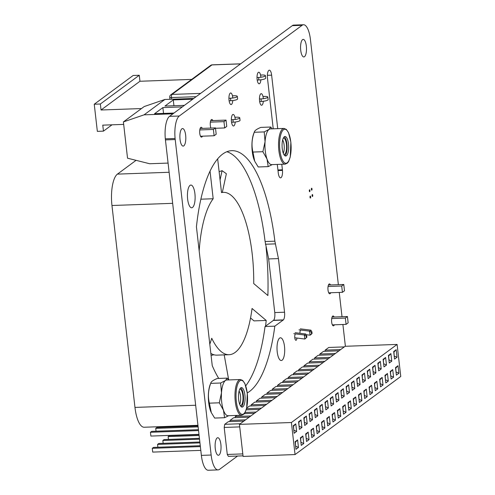 <?xml version="1.0" encoding="UTF-8"?>
<svg xmlns="http://www.w3.org/2000/svg" width="495" height="495" viewBox="0 0 495 495"><rect width="100%" height="100%" fill="white"/><g stroke="black" fill="none" stroke-linecap="round" stroke-linejoin="round"><path stroke-width="0.74" d="M300.341 328.847L310.928 330.165L311.899 331.891L312.073 333.407L311.398 334.212L310.056 335.189L306.114 334.694M299.005 329.831L309.592 331.149L310.056 335.189M295.138 332.689L305.724 334.007L306.696 335.734L306.869 337.25L304.871 339.032L294.791 337.776M293.807 333.673L304.394 334.991L304.852 339.032L306.869 337.25M310.074 335.183L311.572 333.772L311.398 332.263L309.592 331.149M309.616 331.149L310.934 330.171M306.368 337.615L306.195 336.105L304.394 334.991M304.413 334.991L305.737 334.014M311.572 333.772L312.073 333.407M311.398 332.263L311.899 331.891M306.195 336.105L306.696 335.734M338.363 284.675L310.445 39.637A19.478 6.565 88 0 0 303.509 24.75A19.478 6.565 88 0 0 302.402 25.078L179.289 116.009A19.478 6.565 88 0 0 175.094 138.482L211.148 455.029A19.491 6.571 88 0 0 218.091 469.897A19.491 6.571 88 0 0 219.551 469.347L237.563 456.037M345.386 346.277L342.899 324.491M342.014 316.726L339.248 292.44M183.818 145.839A8.774 2.958 88 0 0 185.749 136.224A8.774 2.958 88 0 0 182.537 128.558A8.774 2.958 88 0 0 179.895 137.431A8.774 2.958 88 0 0 183.162 146.093A8.774 2.958 88 0 0 183.818 145.839M202.282 128.384A4.938 1.664 88 0 0 201.174 127.271A4.938 1.664 88 0 0 199.683 132.264A4.938 1.664 88 0 0 201.527 137.14A4.938 1.664 88 0 0 201.898 137.004A4.938 1.664 88 0 0 202.461 136.181M212.85 120.576A4.938 1.664 88 0 0 211.742 119.462A4.938 1.664 88 0 0 210.307 122.667A4.938 1.664 88 0 0 210.926 128.075M192.53 207.467A11.373 3.836 88 0 0 195.036 195.005A11.373 3.836 88 0 0 190.866 185.062A11.373 3.836 88 0 0 187.444 196.565A11.373 3.836 88 0 0 191.683 207.789A11.373 3.836 88 0 0 192.53 207.467M232.786 98.004A5.785 1.949 88 0 0 230.67 92.98A5.785 1.949 88 0 0 228.931 98.833A5.785 1.949 88 0 0 231.085 104.544A5.785 1.949 88 0 0 231.518 104.377A5.785 1.949 88 0 0 232.786 100.565M235.23 119.456A5.785 1.949 88 0 0 233.114 114.438A5.785 1.949 88 0 0 231.375 120.285A5.785 1.949 88 0 0 233.529 125.996A5.785 1.949 88 0 0 233.962 125.829A5.785 1.949 88 0 0 235.23 122.017M260.877 77.251A5.785 1.949 88 0 0 258.761 72.233A5.785 1.949 88 0 0 257.016 78.08A5.785 1.949 88 0 0 259.176 83.791A5.785 1.949 88 0 0 259.609 83.624A5.785 1.949 88 0 0 260.877 79.813M263.321 98.703A5.785 1.949 88 0 0 261.205 93.685A5.785 1.949 88 0 0 259.46 99.532A5.785 1.949 88 0 0 261.62 105.243A5.785 1.949 88 0 0 262.053 105.076A5.785 1.949 88 0 0 263.321 101.265M281.785 164.266L282.484 170.422A6.503 2.19 -92 0 1 280.572 177.841A6.503 2.19 -92 0 1 278.258 172.873L277.293 164.427M273.234 128.811L267.405 77.604A6.503 2.19 -92 0 1 269.317 70.179A6.503 2.19 -92 0 1 271.631 75.153L277.726 128.65M304.493 56.69A8.774 2.958 88 0 0 306.424 47.075A8.774 2.958 88 0 0 303.212 39.402A8.774 2.958 88 0 0 300.57 48.275A8.774 2.958 88 0 0 303.837 56.937A8.774 2.958 88 0 0 304.493 56.69M309.728 191.695A0.978 0.328 88 0 0 309.938 190.624A0.978 0.328 88 0 0 309.579 189.771A0.978 0.328 88 0 0 309.288 190.754A0.978 0.328 88 0 0 309.653 191.72A0.978 0.328 88 0 0 309.728 191.695M310.445 198A0.978 0.328 88 0 0 310.656 196.936A0.978 0.328 88 0 0 310.303 196.082A0.978 0.328 88 0 0 310.006 197.066A0.978 0.328 88 0 0 310.371 198.031A0.978 0.328 88 0 0 310.445 198M311.807 190.154A0.978 0.328 88 0 0 312.017 189.084A0.978 0.328 88 0 0 311.664 188.236A0.978 0.328 88 0 0 311.367 189.22A0.978 0.328 88 0 0 311.732 190.185A0.978 0.328 88 0 0 311.807 190.154M312.524 196.465A0.978 0.328 88 0 0 312.741 195.395A0.978 0.328 88 0 0 312.382 194.541A0.978 0.328 88 0 0 312.085 195.531A0.978 0.328 88 0 0 312.45 196.49A0.978 0.328 88 0 0 312.524 196.465M218.734 378.428A122.178 41.184 -92 0 1 213.023 367.432L212.244 365.638L196.428 226.821A122.185 41.19 -92 0 1 231.697 150.672A122.185 41.19 -92 0 1 274.874 241.176L278.438 258.588L284.545 312.221A6.485 2.184 -92 0 1 283.387 319.9L274.824 326.162A122.178 41.184 -92 0 1 247.253 392.943M219.044 455.016A8.774 2.958 88 0 0 220.974 445.401A8.774 2.958 88 0 0 217.763 437.729A8.774 2.958 88 0 0 215.121 446.601A8.774 2.958 88 0 0 218.388 455.264A8.774 2.958 88 0 0 219.044 455.016M282.119 360.193A11.373 3.836 88 0 0 284.619 347.725A11.373 3.836 88 0 0 280.448 337.782A11.373 3.836 88 0 0 277.027 349.284A11.373 3.836 88 0 0 281.265 360.515A11.373 3.836 88 0 0 282.119 360.193M295.503 333.884A3.248 1.095 88 0 0 294.76 337.417A3.248 1.095 88 0 0 295.948 340.306A3.248 1.095 88 0 0 296.196 340.214A3.248 1.095 88 0 0 296.913 338.042M300.706 330.041A3.248 1.095 88 0 0 299.945 333.29M330.487 284.953A4.938 1.664 88 0 0 329.416 283.926A4.938 1.664 88 0 0 327.931 288.919A4.938 1.664 88 0 0 329.769 293.795A4.938 1.664 88 0 0 330.14 293.653A4.938 1.664 88 0 0 330.747 292.743M334.137 317.01A4.938 1.664 88 0 0 333.067 315.977A4.938 1.664 88 0 0 331.582 320.97A4.938 1.664 88 0 0 333.42 325.846A4.938 1.664 88 0 0 333.791 325.71A4.938 1.664 88 0 0 334.397 324.794M303.509 24.75L293.727 25.103A19.478 6.565 88 0 0 292.619 25.424L169.513 116.356A19.478 6.565 88 0 0 165.311 138.835L201.372 455.381A19.491 6.571 88 0 0 208.308 470.25L218.091 469.897M226.84 151.711A122.185 41.19 -92 0 1 265.091 241.523L268.655 258.941L274.762 312.568A6.485 2.184 -92 0 1 273.605 320.253L265.042 326.514A122.178 41.184 -92 0 1 245.743 385.828M302.402 25.078L292.619 25.424M175.205 139.547L165.423 139.899M302.049 25.319L292.267 25.672M175.094 138.482L165.311 138.835M282.484 170.422L277.992 170.577M282.416 169.797L277.924 169.958M274.824 326.162L265.042 326.514M283.183 320.067L273.401 320.42M283.387 319.9L273.605 320.253M274.874 241.176L265.091 241.523M278.438 258.588L268.655 258.941M275.189 243.887L265.407 244.233M393.772 352.236L396.186 349.687L393.692 351.53L394.552 359.104L397.052 357.26L394.199 356.023M397.052 357.26L396.186 349.687M393.946 352.106L394.187 355.899M397.101 344.427L291.406 422.513L295.057 454.565L400.752 376.478L397.101 344.427L345.133 346.29L239.438 424.376L243.088 456.427L295.057 454.565M398.011 365.712L395.517 367.556L396.377 375.13L398.877 373.286L398.011 365.712L395.771 368.132L396.025 372.048M392.727 369.617L390.233 371.46L391.093 379.034L393.593 377.19L392.727 369.617L390.487 372.036L390.741 375.953M387.443 373.521L384.949 375.365L385.809 382.938L388.303 381.094L387.443 373.521L385.203 375.94L385.457 379.857M382.159 377.425L379.659 379.269L380.525 386.843L383.019 384.999L382.159 377.425L379.919 379.844L380.172 383.761M376.874 381.329L374.375 383.173L375.241 390.747L377.735 388.903L376.874 381.329L374.628 383.749L374.888 387.665M371.59 385.234L369.091 387.078L369.957 394.651L372.45 392.807L371.59 385.234L369.344 387.653L369.604 391.57M366.306 389.138L363.806 390.982L364.673 398.555L367.166 396.712L366.306 389.138L364.06 391.557L364.32 395.474M361.022 393.042L358.522 394.886L359.382 402.46L361.882 400.616L361.022 393.042L358.776 395.462L359.036 399.378M355.732 396.947L353.238 398.791L354.098 406.364L356.598 404.52L355.732 396.947L353.492 399.366L353.752 403.283M350.448 400.851L347.954 402.695L348.814 410.268L351.314 408.425L350.448 400.851L348.208 403.27L348.468 407.187M345.164 404.755L342.67 406.599L343.53 414.173L346.03 412.329L345.164 404.755L342.924 407.175L343.177 411.091M339.879 408.66L337.386 410.504L338.246 418.077L340.746 416.233L339.879 408.66L337.639 411.079L337.893 414.996M334.595 412.564L332.102 414.408L332.962 421.981L335.462 420.137L334.595 412.564L332.355 414.983L332.609 418.9M329.311 416.468L326.811 418.312L327.678 425.886L330.171 424.042L329.311 416.468L327.071 418.888L327.325 422.804M324.027 420.373L321.527 422.216L322.394 429.79L324.887 427.946L324.027 420.373L321.781 422.792L322.041 426.709M318.743 424.277L316.243 426.121L317.109 433.694L319.603 431.85L318.743 424.277L316.497 426.696L316.757 430.613M313.459 428.181L310.959 430.025L311.825 437.599L314.319 435.755L313.459 428.181L311.213 430.601L311.473 434.517M308.175 432.086L305.675 433.929L306.541 441.503L309.035 439.659L308.175 432.086L305.929 434.505L306.188 438.415M302.89 435.99L300.391 437.834L301.251 445.407L303.751 443.557L302.89 435.99L300.644 438.409L300.904 442.32M297.6 439.894L295.107 441.738L295.967 449.312L298.466 447.461L297.6 439.894L295.36 442.313L295.62 446.224M295.775 423.868L293.281 425.712L294.141 433.28L296.641 431.436L295.775 423.868L293.535 426.288L293.789 430.198M301.059 419.964L298.565 421.808L299.425 429.375L301.925 427.532L301.059 419.964L298.819 422.384L299.079 426.294M306.343 416.06L303.85 417.904L304.71 425.471L307.209 423.627L306.343 416.06L304.103 418.479L304.363 422.39M311.633 412.156L309.134 413.999L310 421.567L312.494 419.723L311.633 412.156L309.387 414.575L309.647 418.485M316.918 408.251L314.418 410.095L315.284 417.662L317.778 415.819L316.918 408.251L314.672 410.671L314.931 414.581M322.202 404.347L319.702 406.191L320.568 413.764L323.062 411.914L322.202 404.347L319.956 406.766L320.216 410.677M327.486 400.443L324.986 402.286L325.852 409.86L328.346 408.01L327.486 400.443L325.24 402.862L325.5 406.772M332.77 396.538L330.27 398.382L331.136 405.956L333.63 404.106L332.77 396.538L330.53 398.958L330.784 402.868M338.054 392.634L335.561 394.478L336.421 402.051L338.92 400.201L338.054 392.634L335.814 395.053L336.068 398.964M343.338 388.73L340.845 390.574L341.705 398.147L344.204 396.297L343.338 388.73L341.098 391.149L341.352 395.06M348.622 384.825L346.129 386.669L346.989 394.243L349.489 392.393L348.622 384.825L346.382 387.245L346.636 391.155M353.906 380.921L351.413 382.765L352.273 390.338L354.773 388.488L353.906 380.921L351.667 383.34L351.926 387.251M359.191 377.017L356.697 378.861L357.557 386.434L360.057 384.584L359.191 377.017L356.951 379.436L357.211 383.347M364.481 373.112L361.981 374.956L362.841 382.53L365.341 380.68L364.481 373.112L362.235 375.532L362.495 379.442M369.765 369.208L367.265 371.052L368.132 378.625L370.625 376.775L369.765 369.208L367.519 371.627L367.779 375.538M375.049 365.304L372.549 367.148L373.416 374.721L375.909 372.877L375.049 365.304L372.803 367.723L373.063 371.634M380.333 361.4L377.834 363.243L378.7 370.817L381.193 368.973L380.333 361.4L378.087 363.819L378.347 367.736M385.617 357.495L383.118 359.339L383.984 366.913L386.477 365.069L385.617 357.495L383.378 359.914L383.631 363.831M390.901 353.591L388.408 355.435L389.268 363.008L391.762 361.164L390.901 353.591L388.662 356.01L388.915 359.927M398.877 373.286L396.012 371.924M391.762 361.164L388.903 359.803M393.593 377.19L390.728 375.829M386.477 365.069L383.619 363.707M388.303 381.094L385.444 379.733M381.193 368.973L378.335 367.612M383.019 384.999L380.16 383.637M375.909 372.877L373.051 371.516M377.735 388.903L374.876 387.542M370.625 376.775L367.766 375.42M372.45 392.807L369.592 391.446M365.341 380.68L362.476 379.325M367.166 396.712L364.308 395.35M360.057 384.584L357.192 383.229M361.882 400.616L359.017 399.255M354.773 388.488L351.908 387.133M356.598 404.52L353.733 403.159M349.489 392.393L346.624 391.038M351.314 408.425L348.449 407.063M344.204 396.297L341.34 394.942M346.03 412.329L343.165 410.968M338.92 400.201L336.055 398.846M340.746 416.233L337.881 414.872M333.63 404.106L330.771 402.751M335.462 420.137L332.597 418.776M328.346 408.01L325.487 406.655M330.171 424.042L327.313 422.68M323.062 411.914L320.203 410.559M324.887 427.946L322.028 426.585M317.778 415.819L314.919 414.464M319.603 431.85L316.744 430.489M312.494 419.723L309.635 418.368M314.319 435.755L311.46 434.393M307.209 423.627L304.345 422.272M309.035 439.659L306.176 438.298M301.925 427.532L299.06 426.176M303.751 443.557L300.886 442.202M296.641 431.436L293.776 430.081M298.466 447.461L295.602 446.106M239.438 424.376L291.406 422.513M282.546 392.523L286.172 389.85L270.641 390.407L267.022 393.079L282.546 392.523M266.817 394.255L267.022 393.079M271.978 400.331L275.597 397.658L260.073 398.215L256.453 400.888L271.978 400.331M256.249 402.064L256.453 400.888M277.262 396.427L280.882 393.754L265.357 394.311L261.737 396.984L277.262 396.427M261.533 398.159L261.737 396.984M246.529 408.672L261.41 408.14L265.029 405.467L249.499 406.024L246.665 408.121M266.694 404.236L270.313 401.563L254.789 402.119L251.163 404.792L266.694 404.236M250.959 405.968L251.163 404.792M245.557 419.853L249.177 417.18L233.646 417.737L230.026 420.41L245.557 419.853M229.822 421.585L230.026 420.41M240.273 423.757L243.893 421.084L228.362 421.641L224.742 424.314L240.273 423.757M243.026 455.846L228.393 456.365L227.273 454.46L242.804 453.903L239.728 426.894L224.198 427.451L224.742 424.314M227.273 454.46L224.198 427.451M235.106 417.681L235.311 416.505L250.841 415.949L254.461 413.275L244.351 413.634M235.311 416.505L236.796 415.41M245.13 412.44L256.125 412.044L259.745 409.371L246.188 409.854M314.257 369.097L317.877 366.424L302.346 366.981L298.726 369.654L314.257 369.097M298.522 370.829L298.726 369.654M303.689 376.905L307.308 374.232L291.778 374.789L288.158 377.462L303.689 376.905M287.954 378.638L288.158 377.462M293.12 384.714L296.74 382.041L281.21 382.598L277.59 385.271L293.12 384.714M277.386 386.446L277.59 385.271M298.405 380.81L302.024 378.137L286.494 378.694L282.874 381.367L298.405 380.81M282.67 382.542L282.874 381.367M287.836 388.618L291.456 385.945L275.925 386.502L272.306 389.175L287.836 388.618M272.101 390.351L272.306 389.175M308.973 373.001L312.593 370.328L297.062 370.885L293.442 373.558L308.973 373.001M293.238 374.734L293.442 373.558M330.109 357.384L333.729 354.711L318.205 355.268L314.585 357.941L330.109 357.384M314.381 359.123L314.585 357.941M319.541 365.192L323.161 362.519L307.636 363.076L304.01 365.749L319.541 365.192M303.806 366.931L304.01 365.749M324.825 361.288L328.445 358.615L312.92 359.172L309.301 361.845L324.825 361.288M309.097 363.027L309.301 361.845M335.393 353.479L339.019 350.807L323.489 351.363L319.869 354.036L335.393 353.479M319.665 355.218L319.869 354.036M340.684 349.575L344.303 346.902L328.773 347.459L325.153 350.132L340.684 349.575M324.949 351.314L325.153 350.132M200.271 445.717L153.524 447.387L152.274 448.309L200.37 446.589M200.797 450.376L152.708 452.096L152.274 448.309M198.446 429.691L151.699 431.362L150.449 432.284L198.544 430.563M198.971 434.35L150.882 436.07L150.449 432.284M199.85 442.016L158.808 443.483L157.559 444.405L199.949 442.889M157.88 447.233L157.559 444.405M198.019 425.991L156.983 427.457L155.733 428.379L198.124 426.863M156.055 431.207L155.733 428.379M199.423 438.316L164.093 439.579L162.843 440.5L199.522 439.189M163.164 443.328L162.843 440.5M161.339 427.303L161.265 426.634M199.002 434.616L169.377 435.674L168.133 436.596L199.101 435.489M168.455 439.424L168.133 436.596M346.073 324.38L348.152 322.839L347.434 316.534L345.355 318.068L346.073 324.38L332.374 324.868M331.706 318.557L345.355 318.068M332.071 317.085L347.434 316.534M328.42 285.027L343.784 284.476L341.705 286.017L342.422 292.328L344.501 290.788L343.784 284.476M328.723 292.817L342.422 292.328M328.055 286.506L341.705 286.017M184.406 105.355L164.959 106.054L173.281 99.903L192.728 99.204M173.281 99.903L173.943 105.732M173.999 113.039L154.551 113.739L162.874 107.588L182.327 106.889M162.874 107.588L163.542 113.417M168.065 163.084L149.651 163.74L127.531 158.196L123.397 121.918L144.076 114.84L164.885 99.47L144.206 106.549L123.397 121.918M193.768 98.437L164.885 99.47M210.715 120.656L226.042 120.106L223.963 121.64L224.681 127.951L226.76 126.417L226.042 120.106M215.511 128.279L224.681 127.951M210.369 122.129L223.963 121.64M199.801 129.938L213.388 129.449L214.112 135.76L216.191 134.225L215.474 127.914L213.388 129.449M200.147 128.465L215.474 127.914M200.518 136.249L214.112 135.76M172.959 113.807L144.076 114.84M210.715 65.346A2.599 2.382 53.5 0 1 211.971 64.913A2.599 0.879 -92 0 1 212.169 64.839A2.599 2.599 0 0 0 210.715 65.346L170.769 94.854A2.599 2.599 0 0 0 169.729 97.243A2.599 0.551 -6.5 0 0 171.48 97.558A2.599 0.879 -92 0 1 172.025 94.421A2.599 2.382 -126.5 0 0 170.769 94.854M261.304 101.425A5.198 1.101 -6.5 0 0 268.135 99.606L267.844 97.082A5.198 1.101 173.5 0 1 261.02 98.901L261.304 101.425L259.646 101.487M258.86 79.973A5.198 1.101 -6.5 0 0 265.691 78.154L265.4 75.63A5.198 1.101 173.5 0 1 258.576 77.449L258.86 79.973L257.202 80.035M260.543 75.042L261.904 74.993A5.198 1.101 173.5 0 1 265.4 75.63M257.01 77.505L258.576 77.449M262.987 96.494L264.349 96.445A5.198 1.101 173.5 0 1 267.844 97.082M233.219 122.178A5.198 1.101 -6.5 0 0 240.044 120.359L239.759 117.835A5.198 1.101 173.5 0 1 232.928 119.654L233.219 122.178L231.561 122.24M234.902 117.241L236.257 117.197A5.198 1.101 173.5 0 1 239.759 117.835M231.363 119.71L232.928 119.654M232.458 95.789L233.813 95.739A5.198 1.101 173.5 0 1 237.315 96.383A5.198 1.101 173.5 0 1 230.484 98.202L230.775 100.726A5.198 1.101 -6.5 0 0 237.6 98.907L237.315 96.383M228.919 98.258L230.484 98.202M229.117 100.782L230.775 100.726M259.454 98.957L261.02 98.901M220.065 179.957L222.076 170.67L219.124 171.691M222.323 192.394L226.357 173.72L222.076 170.67M224.198 354.878L228.702 379.937M213.821 354.742A81.223 27.38 -92 0 1 211.074 355.342M266.062 247.215A123.459 41.617 88 0 1 267.888 295.521L253.718 283.567A81.223 27.38 88 0 0 223.313 192.357A81.223 27.38 88 0 0 221.506 192.605L217.658 158.802M210.029 171.072L213.184 198.749L200.958 199.188L200.921 198.86M213.184 198.749A81.223 27.38 88 0 0 199.182 250.99M209.812 344.285L211.742 338.277A81.223 27.38 88 0 0 229.123 354.705A81.223 27.38 88 0 0 252.048 308.496L266.217 320.451L253.991 320.89L250.55 317.988M229.123 354.705L216.897 355.138A81.223 27.38 -92 0 1 210.851 353.393M265.549 326.143A123.459 41.617 88 0 0 266.217 320.451M169.111 172.272L117.414 174.122L136.069 160.337M117.414 174.122A25.994 8.761 88 0 0 111.963 205.505L172.65 203.334M195.655 405.244L134.968 407.416A25.994 8.761 88 0 0 144.224 427.241L197.944 425.316M134.968 407.416L111.963 205.505M191.683 79.404L139.955 81.26L139.268 75.265L133.155 75.481L94.248 104.228L100.361 104.006L101.048 110.001L141.49 108.553M123.682 124.4L102.768 125.148L103.455 131.138L97.342 131.361L94.248 104.228M139.955 81.26L101.048 110.001M112.012 124.814L103.455 131.138M100.361 104.006L139.268 75.265M283.288 153.221A7.753 2.611 88 0 0 284.111 144.942A7.753 2.611 88 0 0 282.657 139.961M239.71 404.316A7.753 2.611 88 0 0 240.539 396.043A7.753 2.611 88 0 0 239.079 391.056M228.523 379.943L227.248 378.124L217.299 378.483L227.242 378.124A20.642 6.955 -92 0 1 227.248 378.124L225.448 380.513A17.869 6.027 -92 0 1 226.784 380.005L240.372 379.523A17.869 6.027 88 0 0 234.995 397.596A17.869 6.027 88 0 0 241.653 415.237L228.065 415.726A17.869 6.027 -92 0 1 223.455 410.2A17.869 6.027 -92 0 1 221.482 392.851A17.869 6.027 -92 0 1 225.448 380.513L220.64 383.006L210.697 383.365A20.642 6.955 -92 0 1 210.697 383.359L220.634 383.006L210.697 383.359M228.684 415.701L224.594 417.712L214.651 418.071L224.594 417.718L214.651 418.065L224.594 417.718L223.455 410.2L219.31 402.8A20.642 6.955 -92 0 1 219.31 402.8L209.366 403.159A20.642 6.955 -92 0 1 209.366 403.153L219.31 402.806L221.482 392.851L220.64 383.006A20.642 6.955 -92 0 1 220.64 383L210.697 383.365C210.876 381.812 213.073 380.185 217.299 378.483L227.248 378.124M244.914 395.047A9.745 3.286 -92 0 1 242.142 407.094A9.745 3.286 -92 0 1 238.51 397.466A9.745 3.286 -92 0 1 241.442 387.61A9.745 3.286 -92 0 1 244.914 395.047M240.675 387.913A9.745 3.286 -92 0 1 243.361 395.103A9.745 3.286 -92 0 1 241.35 406.841M211.204 412.391A17.511 5.903 -92 0 1 211.111 412.193A17.511 5.903 -92 0 1 210.128 384.739L210.697 383.365C208.228 390.035 207.789 396.631 209.366 403.159L211.315 412.632L214.651 418.065M239.716 389.231A8.217 2.772 -92 0 1 239.945 389.194A8.217 2.772 -92 0 1 242.866 395.462A8.217 2.772 -92 0 1 240.533 405.615A8.217 2.772 -92 0 1 240.304 405.597M270.821 127.029L260.877 127.388L270.821 127.023A20.642 6.955 -92 0 1 270.821 127.029L269.02 129.418A17.869 6.027 -92 0 1 270.357 128.91L283.951 128.428A17.869 6.027 88 0 0 278.567 146.501A17.869 6.027 88 0 0 285.225 164.142L271.637 164.625A17.869 6.027 -92 0 1 267.034 159.105A17.869 6.027 -92 0 1 265.054 141.756A17.869 6.027 -92 0 1 269.02 129.418L264.219 131.911L254.269 132.27L264.212 131.911L254.269 132.264L254.393 131.843L253.706 133.644A17.511 5.903 -92 0 0 254.684 161.098L252.945 152.064A20.642 6.955 -92 0 1 252.945 152.058L262.882 151.711A20.642 6.955 -92 0 1 262.882 151.705L252.945 152.058C251.361 145.536 251.806 138.94 254.269 132.27C254.449 130.711 256.651 129.09 260.877 127.388L270.821 127.029L272.095 128.849M254.269 132.27L264.219 131.911A20.642 6.955 -92 0 1 264.212 131.905L265.054 141.756L262.882 151.705L267.034 159.105L268.172 166.617L258.223 166.97L268.166 166.623A20.642 6.955 -92 0 1 268.166 166.617L258.223 166.976A20.642 6.955 -92 0 1 258.223 166.976L254.888 161.537M288.486 143.952A9.745 3.286 -92 0 1 285.714 155.993A9.745 3.286 -92 0 1 282.082 146.371A9.745 3.286 -92 0 1 285.015 136.515A9.745 3.286 -92 0 1 288.486 143.952M284.248 136.818A9.745 3.286 -92 0 1 286.933 144.008A9.745 3.286 -92 0 1 284.928 155.746M272.262 164.606L268.172 166.617L258.223 166.97M283.288 138.136A8.217 2.772 -92 0 1 283.517 138.099A8.217 2.772 -92 0 1 286.444 144.367A8.217 2.772 -92 0 1 284.105 154.52A8.217 2.772 -92 0 1 283.876 154.502M211.148 455.029L201.372 455.381M179.289 116.009L169.513 116.356M271.631 75.153L267.362 75.302M284.545 312.221L274.762 312.568M200.586 93.4L172.025 94.421L211.971 64.913L240.533 63.886M171.672 99.229L171.48 97.558L196.15 96.68M247.246 393.321A17.047 5.748 -92 0 1 240.694 413.702A17.047 5.748 -92 0 1 237.427 385.036A17.047 5.748 -92 0 1 247.246 393.321M290.825 142.226A17.047 5.748 -92 0 1 284.272 162.601A17.047 5.748 -92 0 1 281.005 133.941A17.047 5.748 -92 0 1 290.825 142.226M240.626 63.818L212.169 64.839M169.964 99.291L169.729 97.243M223.313 192.357L221.488 192.425M240.372 379.523L242.699 380.451L244.945 383.755L247.29 393.253L246.696 407.991L245.044 412.595L243.905 414.142L241.653 415.237M211.111 412.193L211.315 412.632M283.951 128.428L286.277 129.356L288.517 132.66L290.868 142.158L290.268 156.896L288.616 161.5L287.484 163.047L285.225 164.142"/></g></svg>
